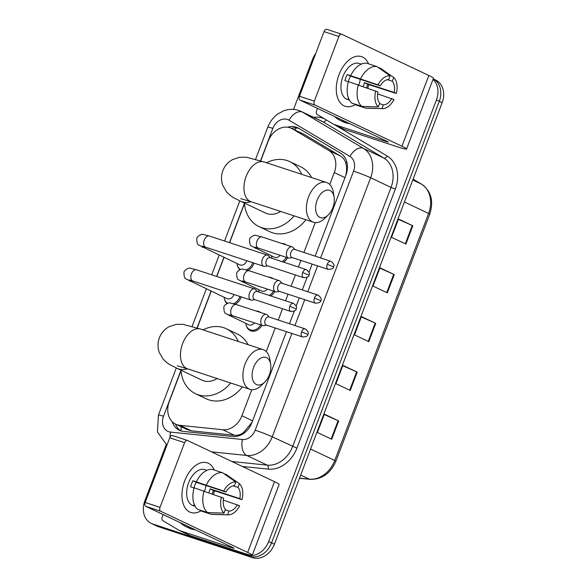 <?xml version="1.0" encoding="UTF-8"?>
<svg xmlns="http://www.w3.org/2000/svg" width="587" height="587" viewBox="0 0 587 587"><rect width="100%" height="100%" fill="white"/><g stroke="black" fill="none" stroke-linecap="round" stroke-linejoin="round"><path stroke-width="0.88" d="M281.767 243.451A10.456 8.321 115.3 0 1 284.093 243.788A10.456 8.321 115.3 0 1 284.856 244.097A10.456 8.321 115.3 0 1 286.133 244.889M287.579 257.744A10.456 8.321 115.3 0 1 283.602 262.14M268.927 277.24A10.456 8.321 115.3 0 1 271.253 277.578A10.456 8.321 115.3 0 1 272.023 277.886A10.456 8.321 115.3 0 1 273.293 278.678M274.745 291.534A10.456 8.321 115.3 0 1 270.768 295.929M256.093 311.029A10.456 8.321 115.3 0 1 258.419 311.367A10.456 8.321 115.3 0 1 259.19 311.675A10.456 8.321 115.3 0 1 260.459 312.467M261.912 325.323A10.456 8.321 115.3 0 1 251.009 330.885A10.456 8.321 115.3 0 1 250.238 330.584A10.456 8.321 115.3 0 1 246.305 325.594M241.169 296.868A10.456 8.321 115.3 0 1 235.189 304.169M254.002 263.079A10.456 8.321 115.3 0 1 248.022 270.38M345.574 176.071L345.97 174.559C346.844 170.399 346.778 166.605 345.78 163.179C344.929 160.038 343.16 157.654 340.475 156.01L304.117 134.386L291.445 128.326A19.606 15.6 -64.7 0 0 290 127.746A19.606 15.6 -64.7 0 0 268.193 141.166L260.701 160.875M329.74 184.487L334.274 172.556A19.606 15.6 -64.7 0 0 328.837 150.499L292.48 128.876A19.606 15.6 -64.7 0 0 291.445 128.326M181.001 370.705L169.269 401.574A19.606 15.6 -64.7 0 0 175.74 424.181L187.209 429.611L191.501 430.836L234.404 435.253C237.61 435.525 240.619 434.644 243.429 432.612L252.006 422.398M175.74 424.181A19.606 15.6 -64.7 0 0 179.864 425.326L222.767 429.743A19.606 15.6 -64.7 0 0 241.888 415.757L251.786 389.702M266.263 351.606L275.23 327.979M278.253 320.032L282.538 308.74M285.561 300.793L288.07 294.19M291.086 286.243L295.378 274.951M298.394 267.004L300.904 260.401M303.927 252.454L315.27 222.583M244.478 203.586L229.627 242.688M224.043 257.392L216.794 276.477M211.203 291.181L197.225 327.986M239.907 269.719A10.456 8.321 115.3 0 1 237.419 265.669M227.074 303.508A10.456 8.321 115.3 0 1 224.586 299.458M315.16 256.145L345.912 175.19A19.606 15.6 -64.7 0 0 340.475 153.134L298.658 128.267A19.606 15.6 -64.7 0 0 297.624 127.717A19.606 15.6 -64.7 0 0 296.186 127.137A19.606 15.6 -64.7 0 0 287.615 127.21M291.409 128.311A19.606 15.6 115.3 0 1 299.047 128.494M433.023 79.392A19.606 15.6 115.3 0 1 436.427 99.951L268.685 541.522A19.606 15.6 115.3 0 1 246.878 554.935L152.759 524.015A19.606 15.6 115.3 0 1 151.314 523.443A19.606 15.6 115.3 0 1 144.842 500.836L166.18 444.667M293.537 109.402L312.585 59.258A19.606 15.6 115.3 0 1 315.718 53.483M433.213 78.893A19.606 15.6 115.3 0 1 439.289 101.302L271.554 542.88A19.606 15.6 115.3 0 1 249.739 556.293L155.621 525.372A19.606 15.6 115.3 0 1 154.176 524.793A19.606 15.6 115.3 0 0 155.621 525.372L249.739 556.293A19.606 15.6 115.3 0 0 271.554 542.88L439.289 101.302A19.606 15.6 115.3 0 0 433.213 78.893L435.686 80.059A19.606 15.6 115.3 0 1 442.158 102.659L274.415 544.237A19.606 15.6 115.3 0 1 252.601 557.65L158.483 526.73A19.606 15.6 115.3 0 1 157.045 526.15L151.314 523.443M172.211 421.686A19.606 15.6 -64.7 0 0 179.365 430.293A19.606 15.6 -64.7 0 0 183.496 431.438L232.826 436.515A19.606 15.6 -64.7 0 0 251.948 422.537L286.463 331.67M289.486 323.723L294.285 311.088M296.178 306.113L299.304 297.88M302.32 289.934L307.118 277.299M309.011 272.324L312.137 264.091M180.84 430.88A19.606 15.6 115.3 0 1 175.418 424.019M331.721 439.245L317.398 432.465L324.354 414.165L338.67 420.945L331.721 439.245M387.325 292.869L373.002 286.082L379.958 267.789L394.273 274.569L387.325 292.869M405.859 244.075L391.536 237.295L398.492 218.995L412.808 225.775L405.859 244.075M350.256 390.45L335.933 383.671L342.889 365.371L357.204 372.151L350.256 390.45M368.79 341.656L354.467 334.876L361.423 316.584L375.739 323.364L368.79 341.656M361.291 316.921L375.739 323.364M342.757 365.716L357.204 372.151M398.36 219.34L412.808 225.775M379.826 268.127L394.273 274.569M324.222 414.51L338.67 420.945M346.792 122.265A32.681 25.997 115.3 0 1 342.603 121.348A32.681 25.997 115.3 0 1 340.196 120.386A32.681 25.997 115.3 0 1 334.568 116.475M349.654 123.622A32.681 25.997 115.3 0 1 345.464 122.705A32.681 25.997 115.3 0 1 343.057 121.744L340.196 120.386M339 74.681A26.144 15.768 -71.8 0 1 354.232 56.924A26.144 15.768 -71.8 0 1 368.548 63.829A26.144 15.768 -71.8 0 0 361.475 56.623A26.144 15.768 -71.8 0 0 339 74.681A26.144 15.768 -71.8 0 0 338.926 100.81A26.144 15.768 -71.8 0 0 355.641 104.369A26.144 15.768 -71.8 0 1 345.156 106.298A26.144 15.768 -71.8 0 1 339 74.681M368.834 84.609A26.144 15.768 -71.8 0 1 367.682 88.116A26.144 15.768 -71.8 0 0 368.834 84.609M300.104 100.157A3.265 1.974 -71.8 0 1 299.473 96.261L314.331 101.14A3.265 1.974 108.2 0 0 314.962 105.036L300.104 100.157L387.09 141.35A6.538 0.396 20.8 0 1 388.249 142.039A6.538 0.396 20.8 0 1 385.718 141.416L333.922 124.4A3.265 2.597 -64.7 0 1 333.68 124.305A3.265 2.597 -64.7 0 1 333.504 124.209L317.398 114.634A3.265 2.597 -64.7 0 1 316.496 110.958L317.472 108.382M333.922 124.4L344.657 129.485L396.452 146.501A26.144 1.57 -159.2 0 0 406.578 149.003A26.144 1.57 -159.2 0 0 401.948 146.229L314.962 105.036M344.657 129.485A3.265 2.597 115.3 0 1 344.415 129.389A3.265 2.597 115.3 0 1 344.246 129.294M406.578 149.003L433.455 78.254A26.144 1.57 -159.2 0 0 428.826 75.481L341.839 34.288A3.265 1.974 108.2 0 0 341.7 34.229A3.265 1.974 108.2 0 0 338.89 36.489L324.031 31.61A3.265 1.974 -71.8 0 1 326.842 29.35A3.265 1.974 -71.8 0 1 326.974 29.409M314.331 101.14L338.89 36.489M299.473 96.261L324.031 31.61M348.296 81.762A13.075 7.88 108.2 0 1 349.126 79.047A13.075 7.88 108.2 0 1 350.512 76.105L380.237 85.871A13.075 7.88 -71.8 0 1 388.704 79.546L390.135 75.796A16.994 10.25 -71.8 0 0 378.035 84.829L347.218 74.549A18.953 11.432 -71.8 0 0 345.904 77.521A18.953 11.432 -71.8 0 0 344.907 80.646L348.355 81.776M387.457 79.656L392.285 81.241A13.075 7.88 -71.8 0 1 394.104 92.438L364.38 82.672A13.075 7.88 108.2 0 1 363.448 85.827A13.075 7.88 108.2 0 1 363.162 86.538M360.235 79.296A13.075 7.88 -71.8 0 1 358.987 84.367A13.075 7.88 -71.8 0 1 358.738 84.99M349.426 100.135L347.401 99.467A18.953 11.432 -71.8 0 1 342.933 76.545A18.953 11.432 -71.8 0 1 359.229 63.455L361.262 64.122M392.285 81.241L393.708 77.491A16.994 10.25 -71.8 0 1 396.306 93.48L367.675 84.227A18.953 11.432 -71.8 0 1 366.67 87.353A18.953 11.432 -71.8 0 1 366.53 87.712M349.368 100.025A18.953 11.432 -71.8 0 1 347.878 99.012L349.03 99.394M355.649 104.347L355.473 104.809L365.378 108.059L381.888 108.61L383.311 104.86L379.562 103.628M351.892 103.114A21.572 13.009 -71.8 0 1 348.407 81.586L377.918 91.968A13.075 7.88 -71.8 0 0 379.73 103.165L378.307 106.915L361.805 106.364L351.892 103.114M393.708 77.491L380.493 68.275L378.329 67.564M377.602 93.876L393.987 99.577A16.994 10.25 -71.8 0 1 382.504 108.661L366.699 108.206A21.572 13.009 -71.8 0 1 365.378 108.059M361.805 106.364A21.572 13.009 -71.8 0 1 358.312 84.844M382.504 108.661A16.994 10.25 -71.8 0 1 381.888 108.61M378.307 106.915A16.994 10.25 -71.8 0 1 375.717 90.926M396.306 93.48L394.104 92.438M391.786 98.535A13.075 7.88 -71.8 0 1 383.311 104.86M350.725 75.488A21.572 13.009 -71.8 0 1 367.007 63.323L376.92 66.58L390.135 75.796M360.631 78.739A21.572 13.009 -71.8 0 1 376.92 66.58M380.237 85.871L378.035 84.829M350.512 76.105L347.218 74.549M367.675 84.227L364.38 82.672M317.09 200.255A14.382 8.673 108.2 0 0 317.655 215.554A14.382 8.673 108.2 0 0 328.25 214.974A14.382 8.673 108.2 0 0 332.836 207.71A14.382 8.673 108.2 0 0 334.128 197.085A14.382 8.673 108.2 0 0 326.643 190.159A14.382 8.673 108.2 0 0 317.09 200.255M328.25 214.974L324.794 218.342A20.919 12.613 -71.8 0 1 313.48 222.224A20.919 12.613 -71.8 0 1 308.557 196.931A20.919 12.613 -71.8 0 1 326.541 182.484A20.919 12.613 -71.8 0 1 333.343 192.316L334.128 197.085M240.736 198.67L251.067 201.715A20.919 12.613 108.2 0 1 246.136 176.423A20.919 12.613 108.2 0 1 264.121 161.975L246.445 157.235L239.533 157.265L232.489 159.635C227.969 162.151 224.762 165.828 222.862 170.663C221.072 175.542 221.035 180.422 222.737 185.301L226.428 191.758C232.569 198.105 234.345 197.892 240.399 201.158L265.456 213.022A20.919 16.641 -64.7 0 0 266.997 213.639A20.919 16.641 -64.7 0 0 280.645 211.437M294.168 215.877A35.946 28.594 115.3 0 1 261.663 227.661A35.946 28.594 115.3 0 1 259.021 226.611A35.946 28.594 115.3 0 1 244.434 203.065M266.491 162.753A35.946 28.594 115.3 0 1 287.153 160.574A35.946 28.594 115.3 0 1 289.795 161.63A35.946 28.594 115.3 0 1 301.755 174.339M305.9 219.736A35.946 28.594 115.3 0 1 272.405 232.753A35.946 28.594 115.3 0 1 269.763 231.696L259.021 226.611M289.795 161.63L300.529 166.715A35.946 28.594 115.3 0 1 311.602 177.575M253.606 367.367A14.382 8.673 108.2 0 0 254.171 382.665A14.382 8.673 108.2 0 0 264.774 382.086A14.382 8.673 108.2 0 0 269.36 374.829A14.382 8.673 108.2 0 0 270.651 364.197A14.382 8.673 108.2 0 0 263.159 357.278A14.382 8.673 108.2 0 0 253.606 367.367M264.774 382.086L261.31 385.454A20.919 12.613 -71.8 0 1 250.003 389.342A20.919 12.613 -71.8 0 1 245.072 364.043A20.919 12.613 -71.8 0 1 263.057 349.595A20.919 12.613 -71.8 0 1 269.859 359.435L270.651 364.197M177.259 365.789L187.583 368.834A20.919 12.613 108.2 0 1 182.66 343.534A20.919 12.613 108.2 0 1 200.644 329.094L182.968 324.354L176.049 324.376L169.005 326.754C164.492 329.27 161.278 332.946 159.378 337.782C157.595 342.661 157.551 347.541 159.253 352.42L162.944 358.87C169.085 365.217 170.861 365.011 176.914 368.269L201.972 380.134A20.919 16.641 -64.7 0 0 203.513 380.75A20.919 16.641 -64.7 0 0 217.161 378.549M230.684 382.995A35.946 28.594 115.3 0 1 198.186 394.78A35.946 28.594 115.3 0 1 195.544 393.723A35.946 28.594 115.3 0 1 180.957 370.184M203.007 329.872A35.946 28.594 115.3 0 1 223.669 327.685A35.946 28.594 115.3 0 1 226.311 328.742A35.946 28.594 115.3 0 1 238.271 341.458M242.416 386.848A35.946 28.594 115.3 0 1 208.921 399.864A35.946 28.594 115.3 0 1 206.279 398.808L195.544 393.723M226.311 328.742L237.053 333.827A35.946 28.594 115.3 0 1 248.125 344.694M246.797 260.716A5.885 4.681 115.3 0 1 240.164 264.994A5.885 4.681 115.3 0 1 239.731 264.825L198.898 245.161C197.489 244.83 196.792 242.651 196.799 238.615C196.462 236.877 201.605 233.553 203.014 234.426L209.317 236.018A5.885 3.544 108.2 0 0 204.261 240.076A5.885 3.544 108.2 0 0 204.137 240.428A5.885 3.544 108.2 0 0 205.648 247.193L263.798 266.3A5.885 3.544 108.2 0 0 264.957 266.366L267.679 265.852M240.479 269.492A9.803 7.8 115.3 0 1 236.957 263.504M270.328 257.781L268.442 255.756A5.885 3.544 108.2 0 0 267.723 255.22A5.885 3.544 108.2 0 0 267.474 255.125A5.885 3.544 108.2 0 0 262.418 259.183A5.885 3.544 108.2 0 0 263.556 266.204A5.885 3.544 108.2 0 0 263.798 266.3M270.115 257.722A4.248 2.561 108.2 0 0 269.939 257.649A4.248 2.561 108.2 0 0 266.285 260.584A4.248 2.561 108.2 0 0 267.107 265.654A4.248 2.561 108.2 0 0 267.283 265.728L303.64 277.673C307.39 277.475 309.151 276.631 308.938 275.142L302.643 272.529A4.248 2.561 108.2 0 0 303.64 277.673M252.762 262.675A9.803 7.8 115.3 0 1 246.276 269.851M233.964 294.505A5.885 4.681 115.3 0 1 227.33 298.783A5.885 4.681 115.3 0 1 226.898 298.614L186.064 278.95C184.656 278.62 183.951 276.44 183.966 272.405C183.621 270.666 188.772 267.342 190.173 268.215L196.484 269.807A5.885 3.544 108.2 0 0 191.421 273.865A5.885 3.544 108.2 0 0 191.296 274.217A5.885 3.544 108.2 0 0 192.807 280.982L250.965 300.089A5.885 3.544 108.2 0 0 252.124 300.155L254.839 299.641M227.646 303.281A9.803 7.8 115.3 0 1 224.124 297.293M257.495 291.57L255.609 289.545A5.885 3.544 108.2 0 0 254.89 289.009A5.885 3.544 108.2 0 0 254.641 288.914A5.885 3.544 108.2 0 0 249.578 292.972A5.885 3.544 108.2 0 0 250.715 299.986A5.885 3.544 108.2 0 0 250.965 300.089M257.282 291.512A4.248 2.561 108.2 0 0 257.099 291.438A4.248 2.561 108.2 0 0 253.445 294.373A4.248 2.561 108.2 0 0 254.266 299.443A4.248 2.561 108.2 0 0 254.45 299.517L290.807 311.462C294.549 311.264 296.318 310.42 296.105 308.931L289.809 306.319A4.248 2.561 108.2 0 0 290.807 311.462M239.929 296.464A9.803 7.8 115.3 0 1 233.435 303.64M280.131 255.301A5.885 4.681 115.3 0 1 274.716 257.341A5.885 4.681 115.3 0 1 274.283 257.172L251.64 246.122C250.231 245.792 249.526 243.612 249.541 239.577C249.196 237.838 254.347 234.514 255.749 235.387L262.059 236.979A5.885 3.544 108.2 0 0 256.871 241.389A5.885 3.544 108.2 0 0 258.133 248.059A5.885 3.544 108.2 0 0 258.383 248.154L288.4 258.016A5.885 3.544 108.2 0 0 289.56 258.082L292.282 257.568M294.931 249.497L293.045 247.472A5.885 3.544 108.2 0 0 292.326 246.936A5.885 3.544 108.2 0 0 292.077 246.841A5.885 3.544 108.2 0 0 286.94 251.111A5.885 3.544 108.2 0 0 288.158 257.92A5.885 3.544 108.2 0 0 288.4 258.016M272.111 258.368A9.803 7.8 115.3 0 1 271.51 255.859M294.718 249.438A4.248 2.561 108.2 0 0 294.542 249.372A4.248 2.561 108.2 0 0 290.888 252.3A4.248 2.561 108.2 0 0 291.71 257.37A4.248 2.561 108.2 0 0 291.886 257.444L328.243 269.389C331.993 269.191 333.754 268.347 333.541 266.858L327.245 264.253A4.248 2.561 108.2 0 0 328.243 269.389M286.309 257.333A9.803 7.8 115.3 0 1 282.068 261.641M267.298 289.09A5.885 4.681 115.3 0 1 261.883 291.13A5.885 4.681 115.3 0 1 261.45 290.961L238.806 279.911C237.39 279.581 236.693 277.402 236.7 273.366C236.363 271.627 241.514 268.303 242.915 269.176L249.218 270.768A5.885 3.544 108.2 0 0 244.038 275.178A5.885 3.544 108.2 0 0 245.3 281.841A5.885 3.544 108.2 0 0 245.549 281.943L275.567 291.805A5.885 3.544 108.2 0 0 276.726 291.871L279.441 291.357M282.098 283.286L280.212 281.261A5.885 3.544 108.2 0 0 279.493 280.725A5.885 3.544 108.2 0 0 279.243 280.63A5.885 3.544 108.2 0 0 274.107 284.9A5.885 3.544 108.2 0 0 275.318 291.71A5.885 3.544 108.2 0 0 275.567 291.805M259.271 292.157A9.803 7.8 115.3 0 1 258.676 289.648M281.885 283.228A4.248 2.561 108.2 0 0 281.701 283.161A4.248 2.561 108.2 0 0 278.047 286.089A4.248 2.561 108.2 0 0 278.869 291.159A4.248 2.561 108.2 0 0 279.052 291.233L315.41 303.178C319.152 302.98 320.92 302.136 320.707 300.647L314.412 298.042A4.248 2.561 108.2 0 0 315.41 303.178M273.476 291.115A9.803 7.8 115.3 0 1 269.235 295.43M254.465 322.879A5.885 4.681 115.3 0 1 249.049 324.919A5.885 4.681 115.3 0 1 248.617 324.75L225.966 313.7C224.557 313.37 223.86 311.191 223.867 307.155C223.53 305.416 228.673 302.092 230.082 302.965L236.385 304.558A5.885 3.544 108.2 0 0 231.205 308.967A5.885 3.544 108.2 0 0 232.467 315.63A5.885 3.544 108.2 0 0 232.716 315.733L262.734 325.594A5.885 3.544 108.2 0 0 263.886 325.66L266.608 325.147M269.264 317.075L267.371 315.05A5.885 3.544 108.2 0 0 266.652 314.515A5.885 3.544 108.2 0 0 266.403 314.419A5.885 3.544 108.2 0 0 261.274 318.69A5.885 3.544 108.2 0 0 262.484 325.499A5.885 3.544 108.2 0 0 262.734 325.594M260.643 324.905A9.803 7.8 115.3 0 1 250.524 329.938A9.803 7.8 115.3 0 1 249.798 329.652A9.803 7.8 115.3 0 1 245.843 323.437M269.051 317.017A4.248 2.561 108.2 0 0 268.868 316.951A4.248 2.561 108.2 0 0 265.214 319.878A4.248 2.561 108.2 0 0 266.036 324.949A4.248 2.561 108.2 0 0 266.219 325.022L302.576 336.967C306.319 336.769 308.087 335.925 307.874 334.436L301.579 331.824A4.248 2.561 108.2 0 0 302.576 336.967M184.7 480.878A26.144 15.768 -71.8 0 1 199.932 463.121A26.144 15.768 -71.8 0 1 214.248 470.026A26.144 15.768 -71.8 0 0 207.174 462.82A26.144 15.768 -71.8 0 0 184.7 480.878A26.144 15.768 -71.8 0 0 184.626 507.014A26.144 15.768 -71.8 0 0 201.341 510.573A26.144 15.768 -71.8 0 1 190.856 512.502A26.144 15.768 -71.8 0 1 184.7 480.878M214.534 490.813A26.144 15.768 -71.8 0 1 213.382 494.313A26.144 15.768 -71.8 0 0 214.534 490.813M145.803 506.354A3.265 1.974 -71.8 0 1 145.172 502.457L160.031 507.337A3.265 1.974 108.2 0 0 160.662 511.24L145.803 506.354L232.79 547.546A6.538 0.396 20.8 0 1 233.949 548.243A6.538 0.396 20.8 0 1 231.417 547.612L179.615 530.597A3.265 2.597 -64.7 0 1 179.38 530.501A3.265 2.597 -64.7 0 1 179.204 530.406L163.098 520.83A3.265 2.597 -64.7 0 1 162.195 517.154L163.171 514.579M179.615 530.597L190.357 535.682L242.152 552.697A26.144 1.57 -159.2 0 0 252.278 555.207A26.144 1.57 -159.2 0 0 247.648 552.433L160.662 511.24M190.357 535.682A3.265 2.597 115.3 0 1 190.115 535.586A3.265 2.597 115.3 0 1 189.946 535.498M252.278 555.207L279.148 484.451A26.144 1.57 -159.2 0 0 274.525 481.678L187.539 440.485A3.265 1.974 108.2 0 0 187.4 440.433A3.265 1.974 108.2 0 0 184.589 442.686L169.731 437.807A3.265 1.974 -71.8 0 1 172.541 435.547A3.265 1.974 -71.8 0 1 172.673 435.605M160.031 507.337L184.589 442.686M145.172 502.457L169.731 437.807M193.996 487.958A13.075 7.88 108.2 0 1 194.825 485.244A13.075 7.88 108.2 0 1 196.212 482.301L225.936 492.067A13.075 7.88 -71.8 0 1 234.404 485.743L235.835 481.993A16.994 10.25 -71.8 0 0 223.735 491.026L192.918 480.746A18.953 11.432 -71.8 0 0 191.604 483.725A18.953 11.432 -71.8 0 0 190.606 486.843L194.055 487.98M233.156 485.853L237.984 487.437A13.075 7.88 -71.8 0 1 239.797 498.634L210.08 488.868A13.075 7.88 108.2 0 1 209.148 492.031A13.075 7.88 108.2 0 1 208.862 492.735M205.934 485.5A13.075 7.88 -71.8 0 1 204.687 490.563A13.075 7.88 -71.8 0 1 204.437 491.187M195.126 506.332L193.101 505.671A18.953 11.432 -71.8 0 1 188.632 482.741A18.953 11.432 -71.8 0 1 204.929 469.651L206.962 470.319M237.984 487.437L239.408 483.688A16.994 10.25 -71.8 0 1 241.998 499.676L213.375 490.431A18.953 11.432 -71.8 0 1 212.369 493.55A18.953 11.432 -71.8 0 1 212.23 493.916M195.067 506.221A18.953 11.432 -71.8 0 1 193.578 505.209L194.73 505.59M201.348 510.543L201.172 511.006L211.078 514.263L227.587 514.814L229.011 511.064L225.261 509.824M197.592 509.311A21.572 13.009 -71.8 0 1 194.106 487.782L223.618 498.172A13.075 7.88 -71.8 0 0 225.43 509.362L224.007 513.119L207.505 512.568L197.592 509.311M239.408 483.688L226.193 474.472L224.029 473.76M223.302 500.08L239.687 505.774A16.994 10.25 -71.8 0 1 228.204 514.858L212.399 514.403A21.572 13.009 -71.8 0 1 211.078 514.263M207.505 512.568A21.572 13.009 -71.8 0 1 204.012 491.04M228.204 514.858A16.994 10.25 -71.8 0 1 227.587 514.814M224.007 513.119A16.994 10.25 -71.8 0 1 221.416 497.123M241.998 499.676L239.797 498.634M237.486 504.732A13.075 7.88 -71.8 0 1 229.011 511.064M196.425 481.685A21.572 13.009 -71.8 0 1 212.707 469.519L222.612 472.777L235.835 481.993M206.331 484.943A21.572 13.009 -71.8 0 1 222.612 472.777M225.936 492.067L223.735 491.026M196.212 482.301L192.918 480.746M213.375 490.431L210.08 488.868M192.492 528.461A32.681 25.997 115.3 0 1 188.302 527.544A32.681 25.997 115.3 0 1 185.896 526.583A32.681 25.997 115.3 0 1 180.268 522.672M195.354 529.819A32.681 25.997 115.3 0 1 191.164 528.902A32.681 25.997 115.3 0 1 188.757 527.94L185.896 526.583M304.117 134.386L292.48 128.876M181.156 430.975A19.606 11.439 -84.1 0 1 181.185 426.756M345.78 163.179A19.606 11.85 -59.3 0 1 346.8 161.887M294.659 129.844A19.606 11.85 -59.3 0 1 296.508 127.944M243.356 433.61A19.606 11.439 -84.1 0 1 243.429 432.612M340.475 156.01L328.837 150.499M344.987 177.626L334.274 172.556M252.601 420.828L241.888 415.757M234.404 435.253L222.767 429.743M191.501 430.836L179.864 425.326M320.605 257.935L353.579 171.125A13.075 10.397 -64.7 0 0 349.962 156.421L289.053 120.203A13.075 10.397 -64.7 0 0 287.403 119.447A13.075 10.397 -64.7 0 0 272.86 128.392L260.54 160.823M289.053 120.203A13.075 7.902 -59.3 0 1 302.496 112.146A26.144 20.794 115.3 0 0 301.116 111.413L298.644 110.422C293.456 108.793 288.283 109.013 283.117 111.068L278.069 113.819C273.351 117.187 269.932 121.634 267.804 127.144A13.075 0.785 20.8 0 1 272.86 128.392M180.965 370.316L163.509 416.271A13.075 10.397 -64.7 0 0 168.785 431.724A13.075 10.397 -64.7 0 0 170.575 432.105L242.424 439.502A13.075 10.397 -64.7 0 0 255.176 430.176L291.915 333.46M170.032 437.154A13.075 7.624 -84.1 0 1 170.575 432.105M313.627 117.334A29.416 23.399 115.3 0 1 322.549 118.104A29.416 23.399 115.3 0 1 324.604 118.912M334.495 124.686L387.171 156.01A29.416 23.399 115.3 0 1 395.322 189.095L296.912 448.145A29.416 23.399 115.3 0 1 268.23 469.123L242.394 466.467M436.427 99.951L442.158 102.659M152.759 524.015L158.483 526.73M246.878 554.935L252.601 557.65M268.685 541.522L274.415 544.237M326.218 119.873A3.265 1.974 120.7 0 1 322.901 121.803L302.496 112.146L363.404 148.364L383.81 158.028L322.901 121.803A26.144 20.794 -64.7 0 0 321.522 121.069L301.116 111.413M349.962 156.421A13.075 7.902 -59.3 0 1 363.404 148.364A26.144 20.794 115.3 0 1 370.646 177.766L391.052 187.429A26.144 20.794 -64.7 0 0 383.81 158.028A3.265 1.974 120.7 0 0 387.171 156.01M353.579 171.125A13.075 0.785 20.8 0 1 370.646 177.766L272.243 436.823A26.144 20.794 115.3 0 1 246.745 455.468L267.144 465.131A26.144 20.794 -64.7 0 0 292.649 446.487L391.052 187.429L395.322 189.095M242.424 439.502A13.075 7.624 -84.1 0 0 246.745 455.468L211.518 451.843M231.924 461.507L267.144 465.131A3.265 1.908 95.9 0 1 268.23 469.123M255.176 430.176A13.075 0.785 20.8 0 1 272.243 436.823L296.912 448.145M244.449 203.197L229.466 242.636M223.889 257.319L216.632 276.426M211.056 291.108L197.063 327.935M294.938 325.514L304.748 299.671M307.771 291.724L317.589 265.882M176.313 367.983L158.446 415.016A13.075 0.785 20.8 0 1 163.509 416.271M404.421 202.001L428.598 213.455A6.538 0.396 20.8 0 1 429.757 214.145L335.918 461.177A6.538 0.396 -159.2 0 0 334.759 460.487L428.598 213.455A26.144 20.794 -64.7 0 0 421.349 184.047A6.538 3.948 -59.3 0 1 421.547 184.157C431.166 191.083 433.903 201.077 429.757 214.145M335.918 461.177C330.452 473.533 321.815 479.586 310.009 479.344A6.538 3.816 -84.1 0 1 309.261 479.131A26.144 20.794 -64.7 0 0 334.759 460.487L310.582 449.033M299.524 478.126L309.261 479.131L300.691 475.074M412.778 179.989L421.349 184.047L413.101 179.145L421.547 184.157M368.232 341.399L375.181 323.107M386.767 292.605L393.716 274.312M405.301 243.81L412.25 225.518M349.698 390.186L356.647 371.901M331.163 438.981L338.112 420.688M401.948 146.229L428.826 75.481M385.718 141.416L385.945 140.807M240.399 201.158A20.919 16.641 -64.7 0 0 241.939 201.767A20.919 16.641 -64.7 0 0 251.031 201.708M176.914 368.269A20.919 16.641 -64.7 0 0 178.455 368.885A20.919 16.641 -64.7 0 0 187.547 368.819M308.938 275.142C310.156 273.865 309.276 272.016 306.297 269.594A4.248 2.561 108.2 0 0 302.643 272.529M205.45 247.127A5.885 4.681 115.3 0 1 202.647 247.23A5.885 4.681 115.3 0 1 202.214 247.054M296.105 308.931C297.323 307.654 296.442 305.805 293.463 303.384A4.248 2.561 108.2 0 0 289.809 306.319M192.609 280.916A5.885 4.681 115.3 0 1 189.814 281.019A5.885 4.681 115.3 0 1 189.381 280.843M333.541 266.858C334.759 265.581 333.878 263.732 330.899 261.318A4.248 2.561 108.2 0 0 327.245 264.253M262.308 237.075A5.885 3.544 108.2 0 0 262.059 236.979L292.077 246.841M258.185 248.088A5.885 4.681 115.3 0 1 255.389 248.191A5.885 4.681 115.3 0 1 254.956 248.015M320.707 300.647C321.925 299.37 321.045 297.521 318.066 295.107A4.248 2.561 108.2 0 0 314.412 298.042M249.468 270.864A5.885 3.544 108.2 0 0 249.218 270.768L279.243 280.63M245.351 281.877A5.885 4.681 115.3 0 1 242.556 281.98A5.885 4.681 115.3 0 1 242.123 281.804M307.874 334.436C309.092 333.159 308.204 331.31 305.225 328.896A4.248 2.561 108.2 0 0 301.579 331.824M236.634 304.653A5.885 3.544 108.2 0 0 236.385 304.558L266.403 314.419M232.518 315.667A5.885 4.681 115.3 0 1 229.715 315.769A5.885 4.681 115.3 0 1 229.282 315.593M247.648 552.433L274.525 481.678M231.417 547.612L231.645 547.003M158.446 415.016L157.448 431.922L166.928 445.173M267.804 127.144L255.58 159.319M239.797 200.871L224.542 241.022M219.193 255.096L211.709 274.804M206.36 288.885L192.096 326.438M310.009 479.344L299.48 478.258M333.68 124.305L344.415 129.389M341.7 34.229L326.842 29.35M251.067 201.715L313.48 222.224M264.121 161.975L326.541 182.484M187.583 368.834L250.003 389.342M200.644 329.094L263.057 349.595M205.648 247.193L202.06 246.144M209.317 236.018L267.474 255.125M306.297 269.594L269.939 257.649M192.807 280.982L189.219 279.933M196.484 269.807L254.641 288.914M293.463 303.384L257.099 291.438M258.383 248.154L254.795 247.105M330.899 261.318L294.542 249.372M245.549 281.943L241.961 280.894M318.066 295.107L281.701 283.161M249.798 329.652L253.136 331.229M232.716 315.733L229.128 314.683M305.225 328.896L268.868 316.951M179.38 530.501L190.115 535.586M187.4 440.433L172.541 435.547"/></g></svg>
